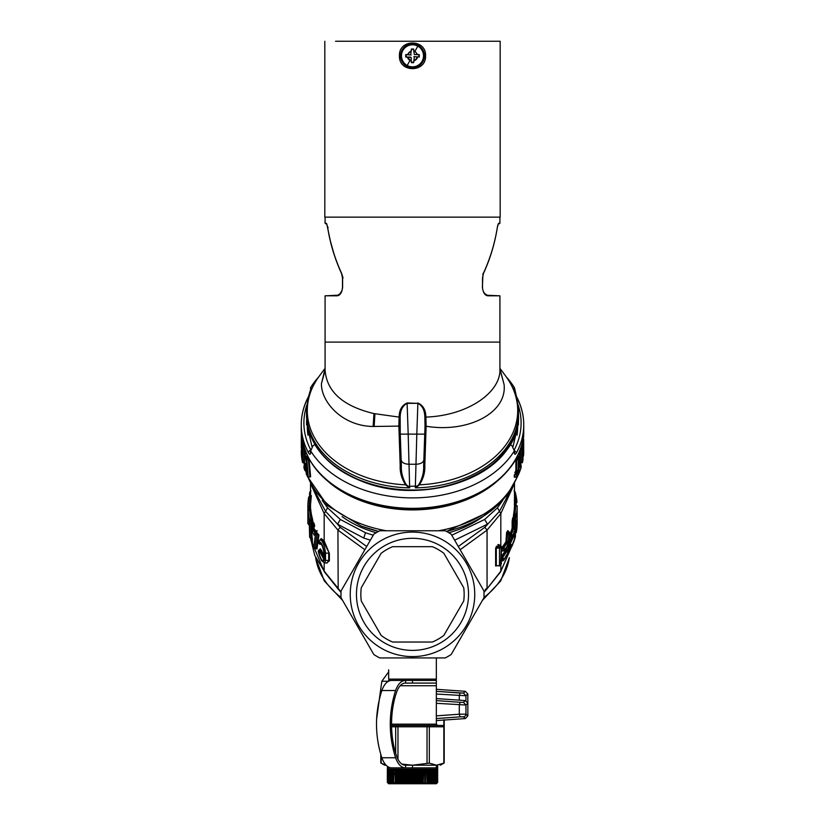 <?xml version="1.0" encoding="UTF-8"?>
<svg xmlns="http://www.w3.org/2000/svg" width="825" height="825" viewBox="0 0 825 825"><rect width="100%" height="100%" fill="white"/><g stroke="black" fill="none" stroke-linecap="round" stroke-linejoin="round"><path stroke-width="1.24" d="M513.037 446.614L518.461 422.967L518.306 419.038M516.089 396.041L514.46 390.73M514.346 389.431L514.192 391.163M515.862 395.897L516.563 397.021A111.251 78.664 180 0 1 523.751 424.844A111.251 78.664 180 0 1 516.563 452.657L514.088 450.13M514.563 452.183L514.346 452.75C514.583 454.802 515.326 454.771 516.563 452.657M514.346 452.75L514.346 451.244M315.006 444.51L313.077 445.644L310.654 450.883A111.251 78.664 180 0 0 359.164 488.256A111.251 78.664 180 0 0 514.346 450.883L511.923 445.644L509.994 444.51M512.882 388.132L514.573 388.162L514.346 387.564A111.251 78.664 180 0 0 506.364 376.984M373.22 535.229L365.516 532.754L340.333 519.472L327.566 507.839L322.224 500.363M460.144 549.728L487.059 530.114L484.853 527.299L499.465 511.294L500.816 513.593L514.068 484.378M500.816 571.158L514.109 540.952L500.589 571.88L486.832 589.071L500.816 571.158L500.816 564.764M505.952 548.759L505.952 549.749A101.98 72.115 180 0 1 501.332 556.298M501.26 551.038L502.136 550.976M508.097 531.321L507.86 530.599L507.499 531.042A101.98 72.115 180 0 1 506.622 532.579L505.952 541.726A101.98 72.115 180 0 1 502.126 547.253L501.26 549.491M507.86 550.017L508.097 548.666M483.976 591.927L487.059 588.349L485.296 589.421M508.148 545.191L509.376 544.603L509.376 548.831L507.251 550.543L505.952 549.749M502.126 547.253L502.827 548.078L501.951 549.202L503.931 549.233L503.693 548.078L507.251 542.51L505.952 541.726M507.86 530.599L508.602 531.589L507.499 531.042M502.776 500.363L497.434 507.839L484.667 519.472L487.451 524.184L454.647 540.2M451.78 535.229L484.667 519.472M313.933 489.596L325.535 511.294L337.549 524.184L340.333 519.472M364.856 549.728L337.941 530.114L324.184 513.593L310.942 484.388M326.483 562.97L329.381 560.917L329.381 553.431L324.184 540.88L321.183 538.539L319.873 540.478M329.381 553.431L323.493 541.736L320.471 539.591L321.183 538.539M327.133 562.959L328.69 560.639A0.794 0.557 180 0 1 329.381 560.917M341.024 591.917L324.184 571.158L314.727 555.38L310.664 538.612M322.493 552.781L321.791 552.585L323.493 557.721L324.184 556.927L321.688 550.739A101.98 72.115 180 0 1 320.595 549.182L320.224 548.79L319.935 550.079M319.873 549.357L319.285 550.079L319.873 549.357M320.275 539.581L320.471 539.591C323.039 541.674 324.72 546.191 325.514 553.142L328.69 553.142L328.69 560.639L324.308 560.092C322.647 563.31 320.667 560.536 318.347 551.75L318.873 552.575L319.749 551.739L323.668 558.999M319.285 542.53L318.347 542.386C320.667 540.829 322.647 544.232 324.308 552.595L325.514 553.142L325.514 560.639L324.627 562.959L327.216 562.97M318.966 550.151L318.213 551.306L321.502 560.587L324.627 562.97M320.977 551.554L320.275 551.554L320.275 552.585L321.791 552.585L319.512 549.997L318.347 551.75M319.285 550.028L320.275 551.554L319.749 551.739M323.792 558.515A1.32 0.938 0 0 0 323.792 559.288C322.462 561.99 320.832 559.752 318.873 552.575L320.275 552.585M323.751 551.079L323.668 558.896A1.32 0.938 0 0 0 323.668 558.907L323.606 559.536L324.246 559.185M320.739 543.366L320.512 543.324C321.781 543.489 324.266 551.657 323.668 551.409L323.792 551.791C322.462 544.974 320.832 542.107 318.873 543.211L319.842 544.242L321.348 544.294M320.585 543.376L320.038 544.129L321.245 544.149M318.966 541.396L318.347 542.386L318.966 541.396L318.347 542.386L319.749 544.087M320.977 544.067L321.791 544.149M507.406 554.338A1.32 0.856 -147.3 0 0 507.757 553.792A104.631 73.982 0 0 0 509.84 550.327L508.798 550.564L509.84 550.327L509.087 549.481M501.342 557.978L502.487 557.978L506.55 551.667A1.32 0.856 32.7 0 1 507.757 552.987L503.931 559.732L502.487 560.66L503.931 559.732L502.734 560.618L503.033 558.164L502.487 557.978L502.487 559.102L503.931 558.927L503.033 558.164M502.487 560.66L500.424 560.66M506.55 551.667L507.251 550.543A1.32 0.856 31.6 0 1 508.468 551.853A104.631 73.982 180 0 1 507.757 552.987L503.931 559.732L502.951 560.825L501.332 560.887M509.376 548.831L508.468 551.853M508.148 545.325L508.148 549.419L506.674 549.419L506.674 547.625M507.251 545.191L509.376 544.603M507.891 544.954L508.468 544.624A104.631 73.982 0 0 1 507.757 545.768A1.32 0.856 -147.3 0 1 507.664 546.088L507.664 546.088A1.32 0.856 -147.3 0 1 507.406 546.315M506.55 543.634A1.32 0.856 32.7 0 1 507.757 544.964L504.23 550.77L505.137 549.832L503.931 550.718L503.931 549.233L505.137 549.027L504.23 548.254M503.693 550.749L501.951 550.749L502.827 550.749L501.951 550.749L501.951 549.202M503.693 549.202L503.693 548.078L502.827 548.078A102.774 72.672 180 0 0 506.674 542.51M509.004 531.63L509.84 533.466A104.631 73.982 180 0 1 509.376 534.28L509.376 540.808L507.251 542.51A1.32 0.856 31.6 0 1 508.468 543.819A104.631 73.982 180 0 1 507.757 544.964L504.157 550.925L502.208 550.987M509.376 540.808L508.468 543.819M509.376 534.28L508.148 534.518L508.427 533.517L509.376 534.28M508.757 531.826L508.757 531.816A1.32 0.938 180 0 1 508.808 531.816L506.674 534.487L506.674 541.386L508.148 541.386L507.932 533.363C507.488 531.64 507.736 531.197 508.695 532.022L508.427 533.517M509.087 531.877L509.84 533.466L508.798 531.836L507.354 533.363M389.988 680.439L388.657 679.119L436.343 679.119L436.343 657.927M310.427 450.295A2.65 1.753 151.9 0 0 308.437 452.657C309.674 454.771 310.417 454.802 310.654 452.75L310.654 451.244M310.54 390.73L308.911 396.041M310.654 389.431L310.654 387.564A111.251 78.664 180 0 1 318.636 376.984M308.437 452.657A111.251 78.664 180 0 1 301.249 424.844A111.251 78.664 180 0 1 308.437 397.021L309.138 395.897M308.571 396.433L310.427 390.184L310.808 391.163M306.694 419.038L306.539 422.967L311.963 446.614M310.427 388.162L312.118 388.132M310.437 452.183L310.427 449.976L310.654 452.75M392.917 680.439L405.323 680.439C401.259 680.646 398.011 684.007 395.577 690.525C388.493 712.944 388.493 735.353 395.577 757.773C398.011 764.29 401.259 767.652 405.323 767.858L391.555 767.858C387.492 767.652 384.244 764.29 381.82 757.773C374.736 735.353 374.736 712.944 381.82 690.525C384.244 684.007 387.492 680.646 391.555 680.439L405.323 680.439M314.82 444.51C324.576 460.494 340.199 472.735 361.701 481.222C414.037 502.899 488.348 484.522 510.18 444.51M306.446 456.194L304.992 456.906L303.951 467.734A0.794 0.547 162.4 0 0 304.023 467.961M305.59 464.537L306.302 473.952L307.065 473.364L306.302 473.952A0.794 0.536 -23.8 0 0 306.436 474.241M305.827 468.012L305.549 470.693L304.776 470.168L305.508 463.392M305.766 456.091L305.002 456.906A111.251 78.664 0 0 0 306.044 459.494A0.794 0.536 -23.2 0 1 306.807 458.772L307.911 458.772L306.859 456.194L304.992 456.906A0.794 0.547 159.3 0 1 305.766 456.194L305.766 456.091M306.044 459.504L307.447 476.386L308.189 476.633L306.807 458.772A110.457 78.107 0 0 1 305.766 456.194M309.313 476.767L310.623 476.871L309.88 476.633L308.406 459.772L306.044 459.494M310.623 476.871L309.158 460.02L308.406 459.772M301.311 441.767A0.794 0.557 -2.8 0 1 301.311 441.726A111.251 78.664 0 0 0 301.847 447.14L302.631 447.645M302.012 450.172A0.794 0.557 171.6 0 0 301.847 450.532L301.847 447.14M302.022 449.398L302.806 448.769M305.363 451.141L305.363 456.07M304.497 448.769L303.26 448.769L303.26 462.629A0.794 0.557 -12 0 1 302.476 462.155A111.251 78.664 180 0 1 301.311 453.224A0.794 0.557 177.2 0 0 301.311 453.265M304.384 462.866L303.26 462.866A0.794 0.794 0 0 1 302.486 462.237L301.311 453.245A0.794 0.794 0 0 1 301.311 453.203A0.794 0.557 -0 0 0 301.311 453.224L301.311 450.863A0.794 0.557 -0 0 1 301.537 450.45A0.794 0.557 177.2 0 0 301.311 450.863A0.794 0.557 -0 0 0 301.311 450.863A111.251 78.664 0 0 0 301.847 456.277L302.806 455.658L302.022 456.287L301.847 452.894L302.631 453.399M302.631 455.658L301.847 456.277M302.806 454.523L302.022 455.153M301.847 450.532A111.251 78.664 180 0 1 301.455 447.263A0.794 0.557 -0 0 1 301.785 446.779A0.794 0.557 175 0 0 301.455 447.263A0.794 0.557 -0 0 0 301.455 447.263L301.455 449.625A111.251 78.664 0 0 0 301.847 452.894M302.022 450.543L302.806 449.914L302.022 450.543M301.455 448.119A0.794 0.557 180 0 1 301.311 447.779L301.311 439.364A0.794 0.557 -0 0 0 301.311 439.364A111.251 78.664 0 0 0 302.476 448.295A0.794 0.557 -12 0 1 303.26 447.645A110.457 78.107 0 0 1 302.177 439.962M301.383 433.682A0.794 0.557 -177.2 0 0 301.311 433.919A0.794 0.794 0 0 0 301.311 433.94L301.311 439.312M514.295 477.273L515.615 476.902L514.295 477.273L514.295 474.911A0.794 0.557 180 0 1 515.037 474.54L515.037 476.902L516.739 476.902A0.794 0.557 0 0 0 517.492 476.53L517.492 474.169A111.251 78.664 -0 0 0 518.502 472.024L517.749 471.292L518.997 469.765L518.502 472.024M517.131 458.669L518.244 458.669A110.457 78.107 0 0 0 519.193 456.308L518.09 456.308L516.636 459.793A0.794 0.557 180 0 0 515.883 460.175L515.883 470.559A108.601 76.797 0 0 1 514.872 472.663A0.794 0.526 -153.4 0 0 515.615 473.416L515.037 474.54L516.739 474.54A0.794 0.557 0 0 0 517.492 474.169A0.794 0.526 26.4 0 0 516.739 473.416L516.739 476.902A0.794 0.526 -153.6 0 0 517.492 476.53A111.251 78.664 180 0 0 521.101 467.6A0.794 0.547 -162.5 0 1 521.08 467.713A0.794 0.794 0 0 0 521.111 467.476A0.794 0.557 180 0 1 521.101 467.6L521.101 465.238A0.794 0.547 -162.5 0 0 520.317 464.547L520.317 464.547A0.794 0.557 180 0 1 521.101 465.238A111.251 78.664 0 0 1 520.379 467.383L519.193 466.682M518.997 469.765L518.997 459.391A0.794 0.536 23.1 0 0 518.244 458.669L518.244 459.793L516.636 459.793L516.636 471.292L517.749 471.292L516.739 473.416L515.615 473.416A109.405 77.354 0 0 0 516.636 471.292A0.794 0.536 -155.5 0 1 515.883 470.559A0.794 0.557 -0 0 1 516.636 470.168L518.244 470.168L518.244 459.793A0.794 0.557 0 0 0 518.997 459.391A111.251 78.664 0 0 0 519.956 457.009A0.794 0.547 -159.2 0 0 519.193 456.308A0.794 0.557 180 0 1 519.956 457.009L519.956 467.383M519.606 466.682L520.379 467.383M521.029 467.816A0.794 0.547 -162.5 0 0 521.08 467.713L517.45 476.695A0.794 0.794 0 0 1 516.739 477.139L514.924 477.097M519.987 462.722A0.794 0.557 180 0 1 520.42 462.629L521.74 462.629A0.794 0.557 -0 0 0 522.524 462.155A0.794 0.557 12 0 1 521.74 462.629L521.74 448.769A0.794 0.557 0 0 0 522.524 448.295A111.251 78.664 -0 0 0 523.009 445.706A0.794 0.557 -170.7 0 0 522.225 445.088L523.009 445.706L523.524 450.368L523.524 441.736A111.251 78.664 0 0 0 523.689 439.364A0.794 0.557 180 0 1 523.689 439.364L523.689 453.224A0.794 0.557 -177.2 0 0 523.689 453.224A111.251 78.664 180 0 1 523.504 455.802L522.978 451.151L522.978 459.772A111.251 78.664 180 0 1 522.524 462.155L522.524 448.295A0.794 0.557 12 0 0 521.74 447.645L521.74 448.769L520.503 448.769M519.637 451.141L519.637 456.204M523.019 438.787A0.794 0.557 2.8 0 1 523.689 439.364A0.794 0.794 0 0 0 523.06 438.57M523.473 449.8L523.524 450.368M522.596 441.138L522.359 442.262M512.469 519.09A101.98 72.115 180 0 0 512.882 517.543A0.794 0.557 14.2 0 0 513.666 518.203A102.774 72.672 180 0 1 513.243 519.76L512.139 521.328L512.469 519.09L513.789 519.76L513.789 520.884L513.789 519.76A103.311 73.054 180 0 0 514.202 518.213L515.408 519.688L514.305 517.987M512.139 521.328L512.139 528.227A0.794 0.557 180 0 1 512.913 527.783L513.893 527.783L513.893 520.895L515.192 520.503L514.047 519.802M511.737 537.353L512.851 535.301L511.418 535.6L511.418 534.476L513.459 528.908A1.32 0.918 17.1 0 1 514.748 530.042L515.192 527.031L512.913 528.908A0.794 0.547 17.2 0 1 512.139 528.227A101.98 72.115 180 0 1 510.108 533.754L509.922 534.229M515.192 527.031L515.192 520.503A104.631 73.982 180 0 0 515.408 519.688L514.346 518.224M515.037 518.378A102.774 72.672 180 0 0 515.109 517.626L514.274 517.626A101.98 72.115 180 0 1 514.202 518.213A1.32 0.938 180 0 0 514.109 518.203L514.109 518.585M515.408 519.688L515.408 536.343M510.933 547.243L512.016 546.026A104.631 73.982 0 0 0 515.408 536.549L515.357 536.735M515.408 536.642L511.912 546.398L510.582 547.284L510.582 544.376L510.757 545.521L512.016 545.232L510.995 544.479M512.882 537.405L513.666 536.941M510.025 547.058L509.479 547.058M509.922 544.479L509.272 543.634M512.913 536.941A102.774 72.672 180 0 1 510.025 544.376L513.893 535.817L515.192 535.054L514.748 538.075A1.32 0.918 17.1 0 0 513.459 536.941L512.913 536.941A0.794 0.547 17.2 0 1 512.552 536.817M511.789 537.333A101.98 72.115 180 0 1 509.922 542.19M514.748 538.075A104.631 73.982 180 0 1 512.016 545.232L510.757 547.037M513.893 531.589L514.635 531.217M513.016 535.817L513.893 535.817L513.893 533.528M510.861 537.158L512.758 536.456L514.748 530.877M510.128 537.405A0.794 0.536 -156.8 0 0 510.108 537.549L510.366 537.158A0.794 0.536 -156.8 0 0 510.139 537.405L511.418 537.384M514.748 530.846A104.631 73.982 0 0 1 512.851 536.106L511.572 537.137L511.789 534.559L510.108 533.754M510.366 537.158L510.861 534.476A102.774 72.672 180 0 0 512.913 528.908M514.748 530.042A104.631 73.982 180 0 1 512.851 535.301L511.789 534.559M511.418 535.6L509.613 535.992M515.13 533.455L516.326 532.414L515.099 533.682M517.131 505.911A104.631 73.982 180 0 1 517.131 506.323L515.274 504.601A0.794 0.557 -0.9 0 1 514.48 504.116M517.131 505.9L515.811 504.374M517.089 509.252A1.32 0.938 0 0 0 517.131 509.025L516.337 515.398A104.631 73.982 180 0 0 517.131 506.323L517.131 523.174A104.631 73.982 0 0 1 516.337 532.259L515.027 533.445M514.965 515.842L513.418 516.326L513.418 517.873L515.13 517.399L516.337 516.202L515.027 517.388L514.965 514.717L516.337 515.398L515.027 515.852L515.13 514.738M513.645 517.811L513.697 517.533A101.98 72.115 0 0 1 513.635 517.883A0.794 0.557 -169.6 0 1 514.212 517.399L514.429 514.717A0.794 0.557 10.4 0 1 513.635 514.088A101.98 72.115 180 0 0 514.48 504.817A101.98 72.115 180 0 0 514.48 504.054L514.48 504.817M513.418 516.326L513.635 514.088M516.337 532.259L515.13 530.795M516.182 523.39A1.32 0.938 2.1 0 1 517.1 524.298A104.631 73.982 180 0 1 516.337 531.455L515.027 531.898M517.1 524.298L517.131 521.276L515.811 522.215M517.089 517.285A1.32 0.938 0 0 0 517.131 517.048L517.12 516.584M515.398 523.555L516.636 522.359L515.377 523.782M517.131 506.725L517.131 517.048A104.631 73.982 0 0 1 516.636 522.328L515.316 523.545M516.636 522.328L516.636 521.524L515.316 521.998M516.471 515.46A1.32 0.938 2.1 0 1 517.1 516.275A104.631 73.982 180 0 1 516.636 521.524L515.398 520.884M517.1 516.275L517.131 513.253L515.811 514.181M516.337 516.202A104.631 73.982 0 0 0 517.1 509.046L517.12 515.027M516.326 516.357L515.099 517.626M514.305 500.589L515.182 502.239L514.388 502.827M514.047 490.999L515.151 491.886L513.996 490.782M515.151 491.886L516.924 501.59L515.099 501.115A102.774 72.672 180 0 0 514.48 496.361M514.388 504.384L516.924 502.507L516.924 501.61L515.677 502.239L514.48 493.721M515.182 503.797L515.099 503.797A0.794 0.557 175.2 0 0 514.48 504.034M515.635 503.797L515.677 503.797A1.32 0.938 0 0 1 515.604 503.797L515.604 502.239A1.32 0.938 0 0 0 515.677 502.239M516.924 502.507L515.666 504.023M495.619 565.971L497.228 565.692L495.619 565.971L495.619 548.367A0.794 0.557 180 0 1 496.31 548.089L498.496 545.408L500.002 545.408L498.496 545.408L499.414 545.408L498.496 545.408L497.805 544.572L499.414 545.408L498.723 544.572M495.619 548.367L496.537 546.119L497.228 546.965L499.249 546.965L500.228 545.449L501.332 546.562L501.332 563.733L500.548 565.187M499.249 548.089L499.785 547.14L499.249 546.965L499.249 548.089L496.31 548.089L496.31 565.692L499.249 565.692M496.629 565.744L499.713 565.857L501.208 563.97L501.208 547.109L500.692 564.774L499.486 565.661L499.486 548.12L500.692 547.913L499.785 547.14M500.692 564.774L499.785 565.702L500.692 564.774M500.558 563.104L501.208 563.97L500.558 563.104L501.208 563.97L500.228 564.176M500.239 545.428A1.32 0.938 0 0 0 500.012 545.408L500.558 545.5M501.208 547.109L500.228 545.449M309.581 521.678L309.592 536.549A104.631 73.982 0 0 0 309.808 537.364L309.808 520.503L310.953 519.802L311.211 520.884L311.211 519.76L312.531 519.09L312.861 521.328L311.757 519.76A102.774 72.672 180 0 1 309.901 509.644L309.365 509.644A1.32 0.938 0 0 0 309.365 509.644L308.076 510.83L309.334 509.417L309.705 506.158M312.861 521.328L312.861 523.442M312.531 519.09A101.98 72.115 180 0 1 310.695 509.046L309.901 509.644M310.613 509.056L309.818 509.644M311.757 538.488L309.808 537.364L311.004 538.704M310.953 519.802L309.365 509.644M309.272 519.245A1.32 0.928 -12.9 0 1 309.231 519.121L308.076 511.015A104.631 73.982 180 0 0 309.808 520.503L311.108 520.895L311.108 538.488M309.808 537.364L310.953 538.498M309.189 519.533L309.643 536.735M308.076 511.015L309.323 509.644M309.231 519.121A1.32 0.928 -12.9 0 1 309.22 518.977L309.592 521.988M309.22 518.977A104.631 73.982 0 0 1 308.076 511.82L308.076 510.953M316.408 548.821L315.655 548.45L316.408 548.821A101.98 72.115 0 0 1 316.377 548.759M316.996 534.466L318.233 534.466L317.573 533.239L316.996 533.239L316.996 534.466L315.511 534.074L313.686 547.511L316.222 548.542L315.655 548.45L316.222 548.542L318.233 534.466L318.966 534.899L316.965 549.007M314.758 548.646L312.644 545.273A104.631 73.982 0 0 0 313.686 547.511L314.913 548.532L316.996 533.239A103.311 73.054 180 0 1 316.119 531.682L316.841 530.702M313.778 545.634L312.644 545.273L313.552 544.665M312.593 545.181L311.262 524.999L312.376 523.38L311.211 524.731L312.654 545.438M315.913 531.475L315.037 533.239A104.631 73.982 180 0 0 315.511 534.074L316.511 533.383M313.304 522.916L312.52 523.782M312.562 523.875L312.376 523.38A103.311 73.054 180 0 0 312.974 524.958L312.974 525.958L311.572 525.834L311.778 528.887L313.046 529.372L312.623 525.03L314.727 526.237L314.284 524.236A101.98 72.115 180 0 1 313.686 522.668L312.923 523.37A102.774 72.672 180 0 0 313.521 524.958A0.794 0.536 158.4 0 0 314.284 524.236M312.232 523.163L311.211 524.731M312.623 525.03L311.572 525.834A104.631 73.982 180 0 1 311.262 524.999M315.81 531.506A101.98 72.115 0 0 1 314.975 529.64A0.794 0.536 -23.4 0 1 314.212 530.372L313.964 525.958L312.974 525.958M315.067 532.259A102.774 72.672 0 0 1 314.212 530.372L313.655 530.372A103.311 73.054 0 0 0 314.913 533.094M314.212 529.372L313.046 529.372L313.655 530.372L312.386 531.578A104.631 73.982 0 0 0 313.985 534.982A1.32 0.887 -26.8 0 1 314.799 533.899M311.778 528.887L312.386 531.578M313.985 534.982L314.758 535.27L314.892 534.28M314.758 535.27L315.037 533.239M310.551 508.953L309.757 507.282L309.757 509.644M309.757 507.282L309.726 506.158A0.794 0.557 179.1 0 0 310.52 505.591A101.98 72.115 180 0 1 310.52 504.817A101.98 72.115 180 0 1 311.365 495.557M310.551 507.829L310.52 505.591M307.869 522.772A104.631 73.982 0 0 0 307.869 523.174A104.631 73.982 0 0 0 307.869 523.586L309.189 524.886L309.189 518.935M309.189 524.886L307.869 523.586L307.869 506.725A104.631 73.982 180 0 1 307.869 506.323L307.869 523.586L309.189 525.123M309.189 509.427L309.189 507.282L307.869 506.725L309.189 506.158L309.189 507.282L310.035 496.042L308.674 497.083L310.52 495.815M309.189 506.158L309.726 506.158A102.774 72.672 180 0 1 310.52 496.361M310.52 496.042L309.87 496.042M310.654 493.659L309.592 492.855L311.004 490.782M310.798 492.546L309.592 492.865M309.643 492.762A104.631 73.982 180 0 1 309.808 492.133L309.849 491.886M309.808 492.133L310.953 490.999M317.048 530.444L316.676 531.651L317.048 530.444M513.934 519.224L513.15 517.553L513.934 518.203M513.15 528.908L513.15 527.783L513.14 528.908M436.343 689.298L465.341 691.319L463.454 693.103L460.123 693.031L459.288 695.681L459.288 700.239M404.786 764.6L412.418 765.208M435.012 680.439L436.343 679.119L436.343 685.74L400.187 685.74M442.705 725.474L442.705 725.474A1.32 1.145 90 0 1 443.85 726.794L443.85 763.146L436.59 765.208C441.54 765.208 441.54 765.208 436.59 765.208L429.32 763.146L436.59 765.208L405.323 765.208A21.192 10.591 -90 0 1 396.66 756.247A55.626 27.813 -90 0 1 396.66 692.062A21.192 10.591 -90 0 1 405.323 683.09L436.343 683.09L436.343 724.154L437.662 725.474L427.03 725.474L442.705 725.474L428.392 725.474M397.97 759.289L397.97 725.474L391.576 725.474L427.03 725.474L427.03 726.794L391.597 726.794M386.09 765.208L384.687 765.208L380.789 762.96L380.789 754.658M384.656 764.631L381.15 763.146L381.15 755.793M443.85 719.812L443.85 726.794L429.32 726.794L429.32 763.146L412.5 765.208L401.919 764.084M436.343 698.569L465.341 700.59L463.454 702.374L460.123 702.302L459.288 704.952L459.288 714.213L436.343 715.863M460.123 693.031L436.343 691.329L463.454 693.103L465.95 695.743L467.837 693.959L467.837 703.23L465.341 700.59M463.454 702.374L465.95 705.014L467.837 703.23L467.837 715.935L465.341 718.575L436.343 720.586M460.123 716.853L463.454 716.791A2.65 2.64 133.3 0 0 465.95 714.151L459.288 714.213L460.123 716.853L436.343 718.565M467.837 715.935L465.95 714.151L465.95 705.014L436.343 703.302M467.837 693.959L465.341 691.319M465.95 700.693L465.95 695.743L436.343 694.031M407.199 402.961L407.117 403.353C402.538 405.642 400.218 410.376 400.156 417.563L399.114 417.089C399.228 409.973 401.919 405.261 407.199 402.961L417.883 403.353L407.117 403.353L408.189 434.125L416.811 434.125L415.326 487.874L417.615 486.338L415.326 487.874A105.961 74.92 180 0 0 518.461 412.974L518.461 415.099A105.961 74.92 180 0 1 361.701 480.851A105.961 74.92 180 0 1 306.539 415.099C308.014 444.242 326.422 466.218 361.762 481.016C427.907 509.355 521.895 469.972 518.461 415.099M417.801 402.961C423.081 405.261 425.772 409.973 425.886 417.089L424.844 417.563C424.782 410.376 422.462 405.642 417.883 403.353L416.811 434.125L424.751 434.125L423.637 466.032L424.803 465.63C425.164 472.199 423.369 478.593 419.43 484.832L417.615 486.338M400.156 417.563L400.249 434.125L408.189 434.125L409.613 486.296L417.316 486.121L418.894 484.45L419.43 484.832A105.208 74.394 180 0 0 505.57 375.911C514.058 387.338 518.347 399.692 518.461 412.974M408.818 464.238L416.182 464.238M400.692 446.872L401.352 466.032C401.084 472.385 402.662 478.531 406.106 484.45L409.674 487.874L409.613 486.296L407.385 486.338L405.57 484.832A105.208 74.394 180 0 1 362.062 475.891A105.208 74.394 180 0 1 319.43 375.911C310.942 387.338 306.653 399.692 306.539 412.974L306.539 415.099M399.97 426.092L373.147 426.473C342.148 426.123 321.111 401.868 321.43 383.728L325.081 368.837M398.857 425.7L399.114 417.089L373.962 413.593C343.118 406.199 326.824 391.772 325.081 370.291L325.081 295.814L337.404 295.278L340.199 294.082M499.919 368.754L504.065 384.409C507.427 412.593 468.404 433.197 426.123 426.257L425.886 417.089C468.239 415.645 500.992 392.05 499.919 369.157L499.919 342.097L325.081 342.097M499.919 217.14L499.919 223.235L498.3 223.761L499.383 223.761M488.441 261.298L490.865 254.337M482.976 273.591L482.388 287.337C483.13 292.793 485.017 295.618 488.049 295.814L499.919 295.814L499.919 342.097M330.577 241.735L333.919 253.677M343.035 277.922L341.591 273.302C334.733 258.369 330.082 242.963 327.628 227.092L326.7 223.761L325.617 223.761L326.721 223.761L326.174 223.235L325.081 223.235L325.617 223.761M325.081 217.14L325.081 223.235M484.801 294.082L488.049 295.814L487.596 295.278L499.919 295.814M498.279 223.761L497.372 227.092C494.918 242.963 490.267 258.369 483.409 273.302M339.683 294.288L342.076 290.338L342.499 287.337C342.375 291.4 340.684 294.051 337.404 295.278L336.951 295.814C339.983 295.618 341.87 292.793 342.612 287.337L342.612 277.922M334.744 295.278L338.755 295.278M424.844 417.563L425.03 426.102L426.143 425.7M425.03 426.102L424.751 434.125M408.808 464.238C404.209 464.001 401.651 462.505 401.146 459.762L400.249 434.125L401.363 466.032L400.197 465.63C399.836 472.199 401.631 478.603 405.57 484.832L406.106 484.45M400.197 465.63L398.877 426.257L400.001 426.649M400.702 446.923L401.373 466.28M306.539 412.974A105.961 74.92 180 0 0 361.701 478.727A105.961 74.92 180 0 0 409.674 487.874L407.385 486.338M424.999 426.649L426.123 426.257L424.803 465.63M424.308 446.872L423.627 466.28M424.298 446.923L423.648 466.022C423.916 472.385 422.338 478.531 418.894 484.45M335.558 41.25L500.177 41.25L500.177 217.14L324.823 217.14L324.823 41.25M399.455 55.822C398.588 38.754 426.422 38.754 425.545 55.822C426.422 72.889 398.588 72.889 399.455 55.822L400.579 55.822L401.486 60.369L400.579 55.822L401.486 51.274M404.054 64.226L405.178 65.227M407.168 66.474L407.932 66.825M417.068 66.825L417.832 66.485M419.822 65.227L420.946 64.226M423.514 51.274L424.421 55.822L423.524 60.359L424.421 55.822A11.921 11.921 0 0 0 412.5 43.9A11.921 11.921 0 0 0 400.579 55.822A11.921 11.921 0 0 0 412.5 67.743A11.921 11.921 0 0 0 424.421 55.822L425.545 55.822M404.054 47.407L405.168 46.417M407.168 45.158L407.932 44.808M417.079 44.818L417.77 45.127M419.873 46.458L420.946 47.407M406.869 66.124A11.736 11.736 0 0 1 402.198 50.191A11.736 11.736 0 0 1 418.131 45.519A11.736 11.736 0 0 1 422.802 61.442A11.736 11.736 0 0 1 406.869 66.124M407.426 54.553L411.159 55.007L405.714 54.646L407.426 54.553L411.232 50.748L411.324 49.036L413.676 49.036L413.768 50.748L415.006 51.233L417.79 46.148A11.024 11.024 0 0 1 422.173 61.102A11.024 11.024 0 0 1 407.21 65.495A11.024 11.024 0 0 1 402.827 50.531A11.024 11.024 0 0 1 417.79 46.148M405.714 54.646L405.725 57.008L411.221 57.626L411.232 60.885A5.228 5.228 0 0 1 409.994 60.411L407.21 65.495M411.232 50.748L410.695 54.543M415.006 51.233L417.574 54.553L414.305 54.543L413.768 50.748M417.574 54.553L419.286 54.646L419.275 57.008L413.841 56.636L419.275 57.008M413.676 62.597L413.315 62.288A6.518 6.518 0 0 1 411.685 62.288L411.324 62.597A6.878 6.878 0 0 0 413.676 62.597L414.305 57.111M411.324 62.597L411.232 60.885M419.286 54.646L414.305 54.543M410.695 57.111L405.725 57.008M406.199 56.636A6.353 6.353 0 0 1 406.199 55.007M411.293 49.582A6.353 6.353 0 0 1 413.707 49.582M418.801 55.007A6.353 6.353 0 0 1 418.801 56.636M413.707 62.061A6.353 6.353 0 0 1 411.293 62.061M461.68 621.215A56.038 56.038 0 0 1 385.636 643.531A56.038 56.038 0 0 1 363.32 567.487A56.038 56.038 0 0 1 439.364 545.17A56.038 56.038 0 0 1 461.68 621.215M463.722 587.72A51.655 51.655 0 0 1 463.722 600.992L443.86 635.394A51.655 51.655 0 0 1 432.362 642.036L392.638 642.036A51.655 51.655 0 0 1 381.14 635.394L361.278 600.992A51.655 51.655 0 0 1 361.278 587.72L381.14 553.307A51.655 51.655 0 0 1 392.638 546.676L432.362 546.676A51.655 51.655 0 0 1 443.86 553.307L463.722 587.72M451.172 654.514A71.517 71.517 0 0 1 445.263 657.927L379.737 657.927A71.517 71.517 0 0 1 373.828 654.514L341.065 597.764A71.517 71.517 0 0 1 341.065 590.937L373.828 534.188A71.517 71.517 0 0 1 379.737 530.774L445.263 530.774A71.517 71.517 0 0 1 451.172 534.188L483.935 590.937A71.517 71.517 0 0 1 483.935 597.764L451.172 654.514M382.656 648.986A62.246 62.246 0 0 0 467.125 624.195A62.246 62.246 0 0 0 442.344 539.725A62.246 62.246 0 0 0 357.875 564.506A62.246 62.246 0 0 0 382.656 648.986M388.647 783.389L387.513 782.43L388.657 783.75L436.343 783.75L437.662 782.43L436.59 783.482L437.57 782.43L437.57 765.208M429.041 773.159L427.886 774.211L427.886 769.178L429.629 769.178L429.743 783.482L429.743 769.178L432.558 769.178L432.558 782.482M430.928 773.159L429.743 774.211L429.743 769.178L430.928 769.178L430.928 782.43L431.465 782.43L431.465 769.178L433.847 769.178L433.847 782.636M394.072 773.159L395.257 774.211L395.257 769.178L394.072 769.178L393.587 782.574M395.959 773.159L397.114 774.211L397.114 769.178L395.959 769.178L395.959 782.43L397.114 783.482L397.114 769.178M404.343 773.159L404.126 769.178L405.993 769.178L405.993 783.482L406.529 783.482L406.529 769.178L408.457 769.178L408.457 783.482L409.004 783.482L409.004 769.178L410.963 769.178L410.963 783.482L411.52 783.482L411.52 769.178L413.48 769.178L413.48 783.482L414.037 783.482L414.037 769.178L415.996 769.178L415.996 783.482L416.543 783.482L416.543 769.178L418.471 769.178L418.471 783.482L419.007 783.482L419.007 769.178L420.874 769.178L420.657 773.159M435.322 773.159L434.105 774.211M434.094 773.159L432.867 774.211M432.62 773.159L431.413 774.211M427.886 774.479L429.041 774.479M429.743 774.479L430.928 774.479M431.465 774.479L432.558 774.479M433.094 774.479L433.847 774.479M436.59 783.451L437.662 782.43L437.662 765.208M391.153 774.479L391.906 774.479M392.442 774.479L393.535 774.479M394.072 774.479L395.257 774.479M395.959 774.479L397.114 774.479M393.587 774.211L392.38 773.159M392.133 774.211L390.906 773.159M390.895 774.211L389.678 773.159M388.41 783.451L387.338 782.43L387.43 766.384M389.142 783.307L387.802 782.43L387.513 766.446M387.967 782.43L387.802 766.652M389.895 783.203L388.451 782.43L387.967 766.755M388.451 767.858L388.451 767.033M436.549 767.858L436.549 765.208M437.57 782.43L436.26 783.482L437.198 782.43L437.033 765.208M437.487 782.43L437.198 765.208M437.662 769.178L437.662 782.43L437.487 765.208M436.6 769.178L436.6 767.858L388.4 767.858L388.4 769.178M420.874 769.178L420.874 783.482L421.4 783.482L421.4 769.178L423.194 769.178L423.194 783.482L423.689 769.178L424.741 769.178L424.741 782.43L425.422 782.43L425.391 783.482L425.865 769.178L427.608 769.178L427.886 783.482L427.886 769.178M431.413 783.482L432.62 782.43L432.867 783.482L432.867 782.884M432.867 783.482L434.094 782.43L434.105 783.069M434.486 782.43L434.899 769.178L434.899 782.791M434.105 783.482L435.322 782.43L435.105 783.203M435.105 783.482L436.312 782.43L435.858 783.307M388.647 783.482L387.802 782.43M389.142 783.482L388.451 782.43M389.895 783.482L389.348 782.43L389.678 769.178L394.072 769.178M390.101 782.791L390.101 769.178M392.133 782.884L392.133 783.482L390.514 782.43L390.895 783.069M391.153 782.636L391.153 769.178M392.133 783.482L392.38 769.178L393.535 769.178L393.535 782.43M392.442 782.482L392.442 769.178M395.959 782.43L395.257 783.482L395.257 769.178M397.114 783.482L398.032 782.43L398.032 769.178L399.135 769.178L399.135 783.482L400.259 782.43L400.259 769.178L401.311 769.178L401.311 783.482L401.806 769.178L403.6 769.178L403.6 783.482L404.126 783.482L404.126 769.178M424.741 782.43L423.689 783.482M425.422 782.43L425.422 769.178L424.741 769.178M437.033 782.43L435.858 783.482M430.928 769.178L430.928 782.43L429.743 783.482M427.886 783.482L429.629 782.43M425.865 783.482L427.608 782.43M429.041 782.43L429.041 769.178L429.041 782.43M423.194 783.482L423.101 769.178M421.4 783.482L423.101 782.43M420.874 783.482L420.657 769.178M419.007 783.482L420.657 782.43M418.471 783.482L418.12 769.178M416.543 783.482L418.12 782.43M415.996 783.482L415.522 769.178M414.037 783.482L415.522 782.43M413.48 783.482L412.902 782.43L412.902 769.178M411.52 783.482L412.902 782.43M410.963 783.482L410.262 782.43L410.262 769.178M409.004 783.482L410.262 782.43M408.457 783.482L407.653 782.43L407.653 769.178M406.529 783.482L406.88 782.43L407.653 782.43M405.993 783.482L405.106 782.43L405.106 769.178M404.126 783.482L404.343 782.43L405.106 782.43M403.6 783.482L402.631 782.43L402.631 769.178M401.806 783.482L401.899 782.43L402.631 782.43M401.311 783.482L400.259 782.43M399.135 783.482L398.032 782.43M395.257 783.482L394.072 782.43M393.587 783.482L392.38 782.43M390.895 783.482L389.678 782.43M387.338 782.43L387.338 769.178L387.338 782.43M387.43 782.43L387.43 769.178L387.513 782.43M388.451 769.178L389.678 769.178M388.688 782.43L388.688 769.178M389.348 782.43L389.348 769.178M390.514 782.43L390.514 769.178M390.906 782.43L390.906 769.178M391.906 782.43L391.906 769.178M395.371 782.43L395.371 769.178L395.959 769.178M397.392 782.43L397.392 769.178L398.032 769.178M399.578 782.43L399.578 769.178L400.259 769.178M401.899 782.43L401.899 769.178M404.343 782.43L404.343 769.178M406.88 782.43L406.88 769.178M409.478 782.43L409.478 769.178M412.098 782.43L412.098 769.178M414.738 782.43L414.738 769.178M417.347 782.43L417.347 769.178M419.894 782.43L419.894 769.178M422.369 782.43L422.369 769.178M426.968 782.43L426.968 769.178M433.094 782.43L433.094 769.178M432.62 782.43L432.558 769.178M434.094 782.43L434.486 769.178M435.652 782.43L435.652 769.178L434.899 769.178M435.322 782.43L435.322 769.178M436.312 782.43L436.312 769.178L435.652 769.178M436.312 769.178L436.549 782.43M437.198 782.43L437.198 769.178L436.549 769.178M376.571 719.513L381.82 681.254L388.657 671.88M436.343 679.119L436.343 680.439L405.622 680.439L405.622 683.09M391.854 680.439L388.657 680.439L388.657 681.151M405.622 767.858L405.622 765.208L412.5 765.208L412.5 767.858L405.323 767.858M308.189 476.767A0.794 0.526 -26.2 0 1 307.447 476.386L307.447 476.386A111.251 78.664 180 0 1 306.302 473.952M307.962 435.208A105.167 74.363 180 0 1 307.395 424.607M306.57 424.741A105.961 74.92 180 0 1 306.848 420.822M517.605 424.607A105.167 74.363 180 0 1 517.038 435.208M518.152 420.822A105.961 74.92 180 0 1 518.43 424.741M517.749 404.033A108.601 76.797 180 0 1 514.501 449.336M308.581 396.433C303.713 405.56 301.269 415.027 301.249 424.844L301.249 429.681A111.251 78.664 0 0 0 359.164 498.723A111.251 78.664 0 0 0 523.751 429.681C525.133 472.653 471.622 510.201 412.5 509.128L412.5 509.128A110.478 78.117 0 0 0 513.408 462.815M311.592 462.815A110.478 78.117 0 0 0 359.535 499.568A110.478 78.117 0 0 0 412.5 509.128L412.5 509.128A109.385 77.344 180 0 1 360.061 499.661M495.557 482.594A108.601 76.797 180 0 1 360.432 500.507A108.601 76.797 180 0 1 329.443 482.594M386.43 530.774A108.601 76.797 0 0 1 360.432 523.617A108.601 76.797 180 0 1 307.921 476.953M306.106 471.642A108.601 76.797 180 0 1 305.869 470.817M376.179 532.744A98.01 69.3 180 0 1 365.516 529.196A98.01 69.3 180 0 1 342.097 516.594M361.546 526.154A106.281 75.147 0 0 0 378.541 531.413L361.381 526.103L327.566 505.684L307.529 476.633M517.44 476.726L507.2 495.113L491.215 510.871L446.469 531.413A106.281 75.147 0 0 0 510.262 489.679M438.57 530.774A108.601 76.797 0 0 0 517.028 477.087M520.503 464.341A108.601 76.797 0 0 0 520.699 462.866M482.903 516.594A98.01 69.3 180 0 1 448.821 532.744M511.067 489.596L499.465 511.294L497.434 507.839M487.059 588.349L487.059 530.114L500.816 513.593L500.816 545.438M502.879 558.092A101.98 72.115 180 0 1 502.487 558.607M506.674 550.543A102.774 72.672 180 0 1 501.507 557.772M508.757 533.682L508.757 532.878M484.853 527.299L458.287 546.511M370.353 540.2L363.743 538.024L365.516 532.754M363.743 538.024L337.549 524.184L340.147 527.299L366.713 546.511M323.493 541.736L324.184 540.88L324.184 513.593L327.566 507.839M340.147 527.299L337.941 530.114L338.168 589.071L324.411 571.869M483.955 597.455A97.35 68.836 0 0 0 509.324 557.803M506.901 533.888A97.35 68.836 0 0 0 506.498 532.806M315.676 557.803A97.35 68.836 0 0 0 341.045 597.455M321.41 550.357A91.462 64.67 0 0 0 321.245 551.781M324.184 571.158L325.163 572.272L324.184 571.158L324.184 562.918M324.308 552.595L324.308 560.092M323.792 559.288L323.792 551.791M503.786 560.154L509.829 550.502M501.332 559.102L502.487 559.102M507.932 534.487L506.674 534.487M509.84 533.466L509.84 550.327M310.499 449.336A108.601 76.797 180 0 1 307.251 404.033M305.106 470.57A0.794 0.547 -20.1 0 1 304.776 470.168A111.251 78.664 180 0 1 303.951 467.734L304.724 466.94L303.951 467.734M301.311 441.746A0.794 0.794 0 0 1 301.311 441.705A0.794 0.557 -0 0 0 301.311 441.726L302.012 449.326M301.971 438.787A0.794 0.557 -0 0 0 301.311 439.343A0.794 0.557 177.2 0 1 301.981 438.787M304.58 449.027L304.58 460.762M304.404 462.629L303.26 462.629A0.794 0.557 180 0 1 302.476 462.155L302.476 448.295A0.794 0.557 180 0 0 303.26 448.769L303.26 447.645L304.116 447.645M301.465 449.697A0.794 0.557 -5 0 1 301.455 449.625A0.794 0.557 -0 0 1 301.455 449.594A0.794 0.557 -0 0 0 301.465 449.666L301.847 452.946M301.424 434.228A0.794 0.557 180 0 1 301.311 433.919L301.352 433.177A111.251 78.664 0 0 0 301.311 433.878M519.987 465.578L519.987 464.547M521.101 467.352A0.794 0.557 180 0 1 521.111 467.476L521.111 465.114A0.794 0.794 0 0 0 520.317 464.32L519.987 464.32M520.42 449.027L520.42 462.629M523.029 438.787A0.794 0.557 180 0 1 523.689 439.343L523.689 453.203A0.794 0.557 180 0 1 523.689 453.224A0.794 0.794 0 0 0 523.689 453.203M523.689 453.265A0.794 0.557 -177.2 0 0 523.689 453.245L523.504 455.843A0.794 0.557 5.5 0 1 523.483 455.926M522.71 456.514L523.504 455.802A0.794 0.557 5.5 0 1 523.504 455.843A0.794 0.794 0 0 1 522.988 456.514M520.884 447.645L521.74 447.645A110.457 78.107 -0 0 0 522.225 445.088L521.647 445.088M521.699 444.902L523.009 445.706L522.225 444.902M522.73 445.036L522.73 442.262A0.794 0.557 0 0 0 523.524 441.736A0.794 0.557 5.2 0 0 522.73 441.138A110.457 78.107 0 0 0 522.823 439.962M523.308 436.776A0.794 0.557 0 0 0 523.689 436.281L523.689 433.96A0.794 0.557 0 0 0 523.689 433.919A0.794 0.557 -2.8 0 1 523.689 433.919A111.251 78.664 0 0 0 523.648 433.187L523.689 433.898A0.794 0.557 -2.8 0 0 523.617 433.682M523.143 438.034A0.794 0.557 0 0 0 523.545 437.549L523.545 437.58A0.794 0.557 0 0 0 523.545 437.508A0.794 0.557 -5 0 0 523.267 437.106M523.535 437.477L523.483 436.838A111.251 78.664 180 0 1 523.535 437.446A0.794 0.794 0 0 1 523.545 437.549M513.789 520.884L512.913 520.884L512.913 527.783M509.922 547.058L510.582 547.058M510.582 545.5L509.922 545.5M515.192 535.054L515.192 530.826M516.326 532.414L517.131 523.174A104.631 73.982 0 0 0 517.131 522.772L517.12 523.06M515.8 504.601L514.965 514.717L514.429 514.717A102.774 72.672 180 0 0 515.274 504.601M515.759 523.689L515.429 527.67M515.656 517.43L515.429 519.637M515.192 492.133A104.631 73.982 180 0 1 516.914 501.548M515.408 504.601L515.408 503.797L515.429 504.601M515.604 503.415L515.336 501.115M515.099 503.797A102.774 72.672 0 0 0 514.955 502.27M516.924 502.425L516.924 501.693M311.211 520.884L312.087 520.884L312.087 523.205M309.375 519.822L309.189 523.71M308.674 497.083L307.869 506.323A104.631 73.982 180 0 1 308.663 497.238M307.869 516.244L307.869 520.472M307.869 508.21L307.869 512.438M309.571 493.072L309.571 495.897L309.592 493.154M436.343 724.154L391.566 724.154M395.68 753.246L395.68 726.794A1.32 1.145 90 0 1 396.825 725.474M427.03 763.146L427.03 726.794L429.32 726.794A1.32 1.145 -90 0 0 428.175 725.474M460.123 702.302L436.343 700.6M463.454 716.791L465.341 718.575M416.192 464.238C420.791 464.001 423.349 462.505 423.854 459.762L423.627 466.228M400.249 434.125L401.373 466.228M516.986 425.422A105.425 74.549 180 0 1 361.958 480.892M373.147 426.473L373.962 413.593M321.43 383.728L325.081 370.291M374.158 426.535L374.911 413.82M504.065 384.409L499.919 369.26M498.826 223.235L499.919 223.235M327.628 227.092L328.144 227.38L327.628 227.092M336.951 295.814L325.081 295.814M409.994 60.411A5.228 5.228 0 0 1 407.437 57.1M407.88 54.543A4.795 4.795 0 0 1 411.221 51.202M413.779 51.202A4.795 4.795 0 0 1 417.12 54.543M411.221 60.431A4.795 4.795 0 0 1 407.88 57.111M417.563 57.1A5.228 5.228 0 0 1 413.768 60.885M417.12 57.111A4.795 4.795 0 0 1 413.779 60.431M388.462 681.254L381.82 681.254M395.577 757.773L381.82 757.773M395.577 690.525L381.82 690.525M412.5 683.09L412.5 680.439M514.573 388.162L516.429 396.433M523.751 429.681L523.751 424.844C523.731 415.027 521.287 405.56 516.419 396.433M301.249 429.681C302.899 460.783 322.317 484.069 359.473 499.548C376.035 505.88 393.711 509.077 412.5 509.128L412.5 509.128M305.735 470.817L306.157 472.385M520.73 462.866L520.534 464.351M514.48 483.563L514.48 510.345M486.832 589.071L483.997 592.381M509.386 557.69L500.754 580.882L482.46 600.322M315.614 557.69L324.246 580.882L342.54 600.322M310.52 483.563L310.52 505.653M319.997 550.172L319.945 549.533M320.317 539.581L318.213 542.025L319.017 543.623M310.767 539.828L324.4 571.869M338.168 589.071L341.003 592.381M318.213 551.306L319.048 549.832M508.386 544.943L504.993 550.254M509.922 532.981L509.922 550.12M388.657 669.848L388.657 679.119M307.251 455.483L307.127 456.864M306.952 458.772L306.859 459.762M305.528 463.97L306.271 473.849M306.281 473.89A0.794 0.794 0 0 0 306.333 474.107L307.478 476.561A0.794 0.794 0 0 0 308.189 477.005L309.715 477.005M306.044 470.817L305.549 470.817A0.794 0.794 0 0 1 304.796 470.302L303.961 467.847A0.794 0.794 0 0 1 303.93 467.538L304.972 456.689A0.794 0.794 0 0 1 305.766 455.967M301.311 441.705L301.311 439.343A0.794 0.794 0 0 1 301.94 438.57M301.311 453.203L301.311 450.842A0.794 0.794 0 0 1 301.517 450.306M301.847 452.956L302.002 456.483L302.754 455.895M301.455 449.594L301.455 447.233A0.794 0.794 0 0 1 301.764 446.603M302.012 449.357L302.002 450.728L302.754 450.141M301.311 433.94L301.311 447.8A0.794 0.794 0 0 0 301.455 448.253M519.317 466.909L519.998 467.393L519.987 456.864A0.794 0.794 0 0 0 519.193 456.07M522.988 451.419L522.988 459.711A0.794 0.794 0 0 1 522.978 459.845L522.524 462.237A0.794 0.794 0 0 1 521.74 462.866L520.493 462.866M521.72 444.85L522.225 444.85A0.794 0.794 0 0 1 523.009 445.541L523.504 450.089M523.287 436.992A0.794 0.794 0 0 0 523.689 436.301L523.689 433.94M515.429 519.492L515.408 536.621M509.922 547.284L510.582 547.284M517.1 517.1L516.625 522.462M515.161 504.023L514.377 504.766M500.466 545.253L501.332 546.562M498.62 544.84L500.002 545.181M309.839 509.417L310.623 508.674M311.984 538.725L312.572 539.024M309.849 537.601L309.592 536.642M316.058 548.677L314.768 548.656M314.686 534.765L314.975 532.62M316.583 533.27L316.852 531.166M311.355 495.629L310.52 504.817M440.313 765.208L444.211 762.96L444.211 726.794L442.881 725.474M444.211 719.792L444.211 726.794M325.081 368.321L319.43 375.911M499.919 369.652L499.919 369.115M491.803 251.594L490.813 254.75M488.452 261.566L483.45 273.529C490.298 258.534 494.938 243.086 497.382 227.174L498.444 223.719M497.805 225.163L497.372 227.174M487.596 295.278C484.358 294.102 482.666 291.452 482.501 287.337L482.501 277.922L483.45 273.529M330.505 241.632L326.721 223.761M326.587 223.74L327.628 227.174C330.062 243.086 334.702 258.545 341.55 273.529L342.499 277.922L342.499 287.337M333.671 253.12L332.836 250.346M499.919 368.321L505.57 375.911M404.095 64.278L405.054 65.123M419.946 65.134L420.894 64.278M400.579 55.811L401.476 51.284M404.106 47.365L405.054 46.509M419.987 46.551L420.905 47.365M423.524 51.284L424.421 55.811M436.343 765.208L436.343 767.858M388.657 767.147L388.657 767.858"/></g></svg>
